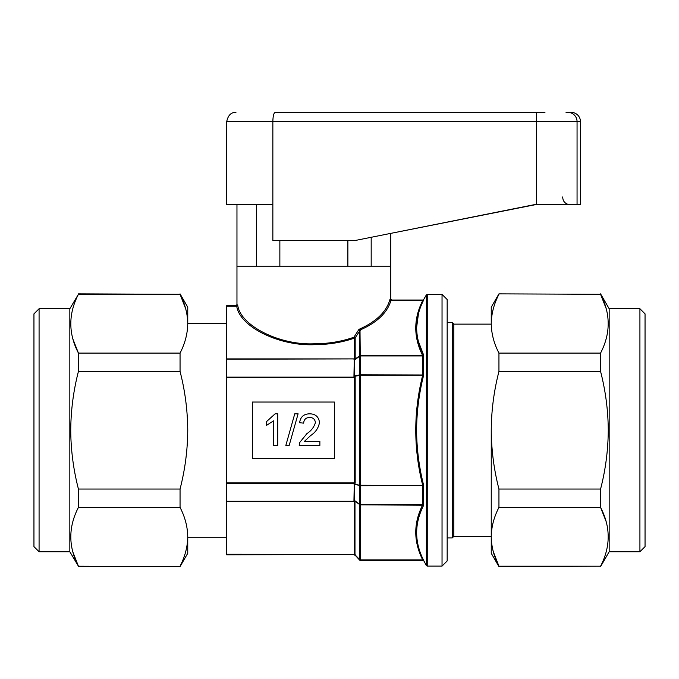 <?xml version="1.0" encoding="UTF-8"?>
<svg xmlns="http://www.w3.org/2000/svg" width="679" height="679" viewBox="0 0 679 679"><rect width="100%" height="100%" fill="white"/><g stroke="black" fill="none" stroke-linecap="round" stroke-linejoin="round"><path stroke-width="1.02" d="M78.425 293.871L180.054 294.287C185.036 303.912 187.599 313.715 187.752 323.688L187.752 323.679C187.591 333.678 185.028 343.481 180.054 353.088L180.054 371.438C185.019 390.595 187.582 410.201 187.752 430.24C187.616 450.058 185.053 469.656 180.054 489.041L180.054 507.4C185.036 517.025 187.599 526.828 187.752 536.8L187.752 553.283L180.054 566.609L78.425 566.201C68.273 546.654 68.273 527.057 78.425 507.4L78.425 489.041C73.425 469.656 70.862 450.05 70.726 430.24C70.888 410.201 73.459 390.603 78.425 371.438L78.425 353.088C68.273 333.542 68.273 313.944 78.425 294.287L69.835 308.741L69.835 551.747L78.425 566.201L72.857 551.993M39.076 551.747L39.076 308.741L33.95 313.868L33.95 546.62L39.076 551.747L69.835 551.747M70.752 322.041L70.726 323.688M72.916 339.093L78.425 353.088L180.054 353.088M606.143 308.495L600.576 294.287C610.727 313.825 610.727 333.431 600.576 353.088L600.576 371.438C605.575 390.832 608.138 410.43 608.274 430.24C608.112 450.287 605.541 469.885 600.576 489.041L600.576 507.4C610.727 526.938 610.727 546.544 600.576 566.201L498.946 566.609L491.248 553.283L491.248 536.368L453.827 536.368L453.827 324.121L452.29 322.584L447.164 322.584M453.827 324.121L491.248 324.121L491.248 307.205L498.946 293.871L600.576 294.287L498.946 293.871M639.924 308.741L639.924 551.747L645.05 546.62L645.05 313.868L639.924 308.741L609.165 308.741L600.576 293.871M639.924 551.747L609.165 551.747L609.165 308.741M608.248 538.447L608.274 536.8M606.084 521.387L600.576 507.4L498.946 507.4L498.946 489.041C493.981 469.885 491.418 450.287 491.248 430.24L491.248 536.8L491.248 430.24C491.384 410.43 493.947 390.832 498.946 371.438L498.946 353.088C493.964 343.464 491.401 333.661 491.248 323.688C491.409 313.698 493.973 303.895 498.946 294.287M453.827 536.368L452.29 537.904L452.29 322.584M442.037 294.389L447.164 299.515L447.164 560.973L442.037 566.099L442.037 294.389L427.244 294.389L427.244 566.099L442.037 566.099M187.752 537.233L226.71 537.233M187.752 323.246L226.71 323.246M237.03 304.676L237.718 305.109C240.154 325.453 279.094 345.246 313.868 343.812C328.246 343.769 341.605 341.571 353.92 337.225L358.979 329.34C376.124 321.812 386.444 311.865 389.933 299.498L391.019 300.483L391.791 300.025L391.019 300.483L422.805 300.483L423.696 300.008C414.317 318.426 414.317 336.843 423.696 355.27L418.442 341.512M423.696 300.008L422.754 300.61L423.696 299.515A1.027 1.027 0 0 1 422.805 300.025L391.791 300.025L390.629 299.083M422.694 485.706L422.694 485.264C413.469 448.581 413.469 411.898 422.694 375.215L360.43 375.215L360.43 485.264L423.696 485.51L360.43 485.706A1.027 0.433 180 0 1 359.709 485.578L353.946 484.017L359.709 485.264L359.709 375.215A1.027 0.713 -102.6 0 1 359.709 374.91L359.709 356.11A1.027 0.501 53 0 1 359.709 355.898A1.027 0.891 0 0 1 360.43 355.635L423.696 355.27L422.694 355.94L360.43 355.94A1.027 0.586 180 0 0 359.709 356.11L354.811 359.802L353.946 359.811L359.709 355.898L359.709 330.911L355.176 337.853A1.027 0.891 0 0 1 354.455 338.117C341.97 342.462 328.441 344.652 313.868 344.703C278.696 346.12 239.297 326.412 236.733 306.11L237.718 305.109L236.733 306.11L226.71 306.11L226.71 358.902L354.455 358.902L226.71 359.208L226.71 377.134L354.26 377.134L353.946 376.472L354.811 376.005L359.709 374.91A1.027 0.433 0 0 1 360.43 374.783L423.696 374.978C419.087 393.116 416.719 411.533 416.592 430.24C416.728 448.98 419.096 467.398 423.696 485.51C419.087 467.373 416.719 448.955 416.592 430.24M535.434 204.668L390.764 233.381L390.764 266.185L236.963 266.185L236.963 304.642L235.944 305.669L226.71 305.66L226.71 306.11M391.019 300.483L389.933 299.498L390.764 299.006L390.764 266.185L371.184 266.185L371.184 237.294M416.592 327.685L418.434 313.851M389.933 299.498L390.892 300.61C387.319 312.773 377.023 322.584 360.006 330.045L360.43 375.215L353.946 376.472L354.26 359.208A1.027 0.535 27.4 0 0 354.981 359.25L355.176 358.639A1.027 0.891 -0 0 1 354.455 358.902L354.455 338.117A1.027 0.509 70.6 0 1 353.92 337.225L355.176 337.853L355.176 358.639M422.694 355.94L422.694 355.635C413.46 337.2 413.46 318.858 422.694 300.61L391.019 300.61M236.674 306.11L235.944 305.66M354.727 554.751L359.709 560.158L359.709 504.582L354.981 501.238A1.027 0.535 -27.4 0 0 354.26 501.28L226.71 501.577L226.71 554.259L354.26 554.387A1.027 0.942 79 0 1 354.981 554.785L359.709 559.615A1.027 0.891 0 0 0 360.43 559.869L422.694 559.869C413.46 541.435 413.46 523.093 422.694 504.845L423.696 505.21C414.317 523.517 414.317 541.935 423.696 560.481L422.805 560.005L360.43 560.005A1.027 1.018 180 0 1 359.709 559.708L354.26 554.387L226.71 554.387L226.71 554.819L353.946 554.446L354.811 554.913M356.237 556.313L357.4 557.451M354.811 500.678A1.027 0.501 -53.1 0 0 354.811 500.898L353.946 500.678L354.26 483.355L226.71 483.355L226.71 501.28L354.26 501.28L353.946 500.678L354.667 500.593L359.709 504.37A1.027 0.586 0 0 0 360.43 504.539L422.694 504.539M252.35 458.435L334.374 458.435L334.374 402.044L252.35 402.044L252.35 458.435M226.71 377.566L226.71 482.913L354.455 482.913L354.981 483.788L355.176 482.913L354.455 482.913L354.455 377.566L226.71 377.566L226.71 377.134M319.868 441.367L304.413 441.367L310.702 435.502C315.574 432.328 318.502 428.008 319.469 422.542C318.807 416.864 315.574 413.952 309.743 413.817C303.793 413.91 300.415 416.889 299.617 422.728L303.666 423.136C303.937 419.469 305.94 417.585 309.658 417.466C313.07 417.56 314.988 419.266 315.412 422.576C314.029 427.176 311.203 430.842 306.916 433.601L299.634 442.606L299.21 445.416L319.868 445.416L319.868 441.367M285.842 445.416L289.186 445.416L298.098 413.817L294.754 413.817L285.842 445.416M277.736 445.416L277.736 413.817L275.131 413.817L266.397 421.718L266.397 425.453L273.688 420.793L273.688 445.416L277.736 445.416M359.658 330.359L358.979 329.34L360.006 330.045A1.027 0.611 -64.9 0 0 359.658 330.359L359.709 330.911A1.027 0.891 0 0 1 360.43 330.648M422.694 560.005L423.696 560.481L426.361 565.59L426.361 294.898L427.244 294.389M423.696 485.51L423.696 505.21L360.43 504.845L360.43 560.464L422.805 560.464L422.805 560.005M422.754 559.878L423.696 560.481M423.696 355.27L423.696 374.978L422.694 375.215L422.694 374.783M354.26 377.134L355.176 377.566L354.981 376.692L354.26 377.134M226.71 483.355L226.71 482.913M422.754 504.845L422.754 485.273M422.754 375.207L422.754 355.643M354.727 359.649A1.027 0.679 68.4 0 0 354.667 359.887L354.667 376.064A1.027 0.586 -121.7 0 0 354.727 376.327M354.981 359.25L354.811 359.59A1.027 0.501 53.1 0 0 354.811 359.802M354.727 484.152A1.027 0.586 121.7 0 0 354.667 484.416L354.667 500.593A1.027 0.679 -68.4 0 0 354.727 500.839M354.981 483.788L354.811 484.161A1.027 0.713 102.9 0 0 354.811 484.475M359.709 485.264A1.027 0.713 102.6 0 0 359.709 485.578L359.709 504.37A1.027 0.501 -53 0 0 359.709 504.582A1.027 0.891 -0 0 0 360.43 504.845L360.43 485.264L359.709 485.264M354.981 376.692L354.811 376.319A1.027 0.713 -102.9 0 1 354.811 376.005M608.248 325.334L608.274 323.688M493.285 551.611L498.904 566.108M498.946 566.609L498.946 566.201C493.964 556.576 491.401 546.773 491.248 536.8C491.409 526.802 493.973 517.008 498.946 507.4M498.946 566.201L600.576 566.201M600.576 371.438L498.946 371.438M498.946 489.041L600.576 489.041M498.946 353.088L600.576 353.088M180.054 293.871L187.752 307.205L187.752 323.688M70.752 535.154L70.726 536.8M185.715 308.869L180.096 294.372M180.054 294.287L78.425 294.287M78.425 489.041L180.054 489.041M180.054 371.438L78.425 371.438M187.752 536.8C187.591 546.79 185.028 556.593 180.054 566.201M180.054 507.4L78.425 507.4M566.031 112.391L571.226 112.391A9.226 9.226 0 0 1 580.452 121.617L272.856 121.617C272.992 115.948 273.781 112.867 275.233 112.391L544.957 112.391M580.452 121.617L580.452 204.668L534.314 204.668L354.879 240.553L272.856 240.553L272.856 204.668L226.71 204.668L226.71 121.617C228.059 115.277 231.14 112.196 235.944 112.391M577.057 204.668L577.057 121.617A9.226 9.107 90 0 0 567.95 112.391L570.173 112.391M272.856 204.668L272.856 121.617L226.71 121.617M256.552 204.668L256.552 266.185L236.963 266.185L236.963 204.668M279.858 240.553L279.858 266.185M347.877 240.553L347.877 266.185M422.805 300.483L422.805 300.025M313.868 344.703L313.868 343.812M354.981 554.785L354.981 501.238M355.176 377.566L355.176 482.913M355.176 554.514A1.027 0.891 -0 0 0 354.455 554.259L354.455 501.577A1.027 0.891 -0 0 1 355.176 501.84M536.571 204.668L536.571 112.391M39.076 308.741L69.835 308.741M609.165 551.747L600.576 566.609M452.29 537.904L447.164 537.904M423.696 299.515L426.361 294.898M422.805 560.464L423.696 560.973M426.361 565.59L427.244 566.099M353.946 554.819L354.667 555.125M360.43 560.464L359.709 560.158M78.425 566.609L180.054 566.609M562.509 196.978L563.264 200.305C564.741 203.089 567.058 204.54 570.199 204.668"/></g></svg>
